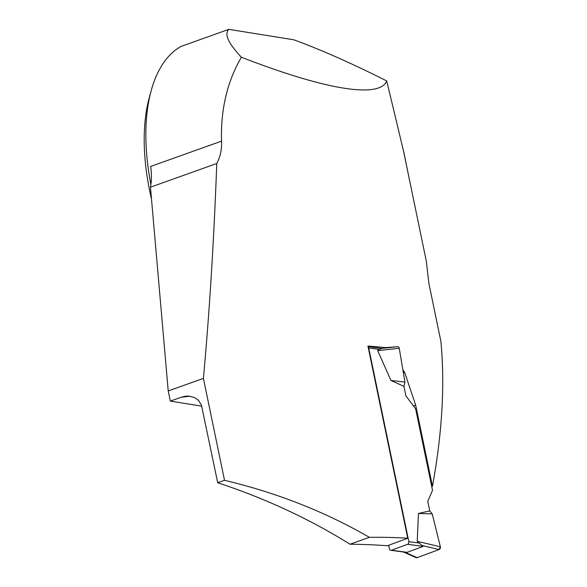 <?xml version="1.0" encoding="UTF-8"?>
<svg xmlns="http://www.w3.org/2000/svg" width="587" height="587" viewBox="0 0 587 587"><rect width="100%" height="100%" fill="white"/><g stroke="black" fill="none" stroke-linecap="round" stroke-linejoin="round"><path stroke-width="0.88" d="M368.115 346.88A2.128 1.732 97.7 0 1 368.724 347.996L408.823 541.64A2.128 1.732 97.7 0 1 407.554 544.296L391.514 550.224A2.128 1.732 97.7 0 1 390.81 550.305A2.128 1.732 97.7 0 1 389.408 548.823L388.675 545.279M391.514 550.224L407.114 552.338L423.154 546.402L417.203 541.324L418.465 513.478L432.23 513.874L429.743 510.895L418.465 513.478M407.114 552.338L404.854 552.191M381.763 348.48L379.063 349.39L377.72 350.659L390.913 380.457L403.944 386.334L405.925 395.895L415.647 408.853L432.524 490.336L427.762 501.335L429.743 510.895L432.23 513.874L440.36 546.791L432.23 513.874M422.596 545.631L439.105 549.535L417.159 557.65L405.001 552.257M417.159 557.65A2.128 1.732 97.7 0 1 416.066 557.621L403.423 552.015M439.105 549.535A2.128 1.732 -82.3 0 0 440.36 546.791L417.203 541.324M397.113 346.756A2.128 1.732 97.7 0 1 397.472 346.675A2.128 1.732 97.7 0 1 399.241 348.252L404.935 382.071L403.944 386.334M399.241 348.252L377.72 350.659M390.913 380.457L404.935 382.071M426.309 261.127L428.892 283.433L440.903 341.443C444.997 385.013 442.18 433.279 432.458 486.249L431.724 486.476M407.738 538.228L387.369 545.756A372.694 85.996 -11.7 0 0 349.999 544.23L369.362 537.318A317.097 73.162 -11.7 0 1 407.738 538.228L367.946 346.095A317.097 73.162 -11.7 0 1 385.189 347.599L396.342 346.8M402.88 369.861L404.626 372.334L415.647 405.067L432.458 486.249M216.764 163.494L150.47 187.187L168.22 390.964L203.41 378.395C209.508 311.646 213.962 240.017 216.764 163.494C220.36 156.7 221.952 149.237 221.548 141.115C220.609 109.468 227.228 81.505 241.404 57.225C325.33 89.877 379.716 98.755 386.723 80.94L404.054 153.302L408.266 173.994M203.41 378.395L224.513 480.313C276.69 492.706 324.971 511.703 369.362 537.318M189.968 396.196A355.671 82.063 168.3 0 0 181.112 397.252L185.565 396.188L188.662 396.078L194.51 397.502L198.56 400.415L201.4 404.949L217.704 482.741C265.566 498.546 309.665 519.04 349.999 544.23M150.896 184.56A170.252 85.9 -109.7 0 1 151.226 90.515A170.252 85.9 -109.7 0 1 181.038 46.432L228.835 29.35C224.065 34.009 228.255 43.299 241.404 57.225M386.723 80.94C351.708 63.323 320.715 49.601 293.742 39.784L228.835 29.35M168.22 390.964L170.325 401.104L181.112 397.252M217.704 482.741L224.513 480.313M221.548 141.115L150.698 166.437A53.204 26.841 -109.7 0 1 150.47 187.187M201.803 406.167L170.325 401.104M151.505 199.096A163.069 82.268 -109.7 0 1 149.34 97.383L151.226 90.515M404.626 372.334L403.379 372.796M415.647 405.067L413.424 405.888M385.189 347.599L383.443 348.245M415.236 556.799L417.159 557.65L439.105 549.535L440.36 546.791M407.554 544.296L423.154 546.402M408.823 541.64L419.162 543.041M368.724 347.996L379.063 349.39M390.81 550.305L405.588 552.308M368.056 346.609L381.645 348.443M381.234 348.495L397.472 346.675M403.981 153.317L426.338 261.274"/></g></svg>
